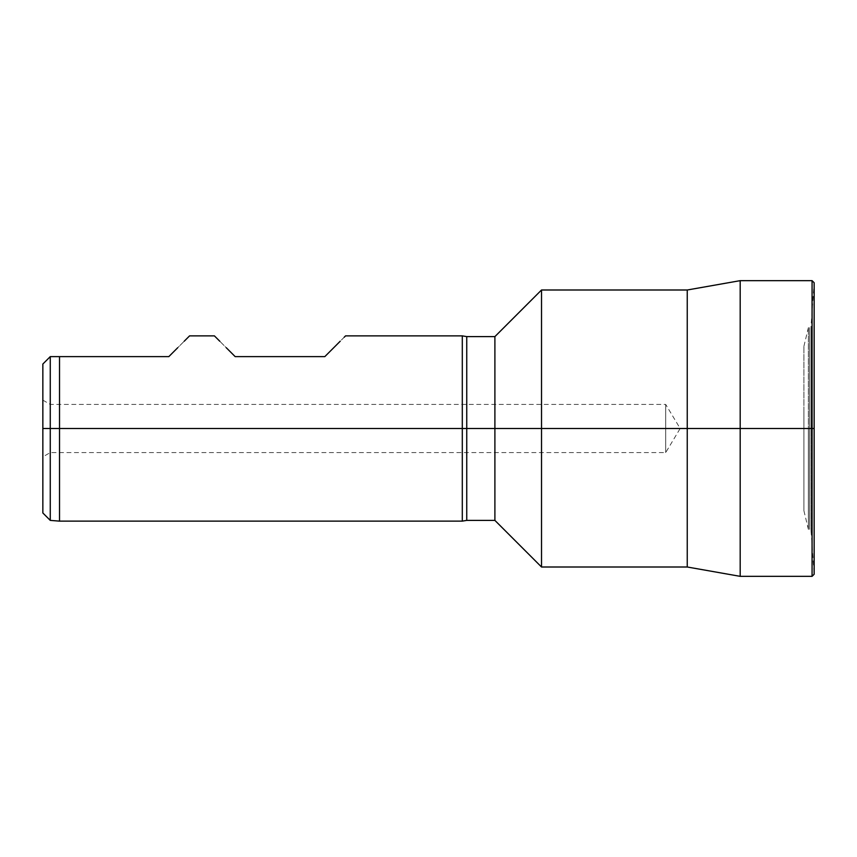 <?xml version="1.0" encoding="UTF-8"?>
<svg xmlns="http://www.w3.org/2000/svg" width="857" height="857" viewBox="0 0 857 857"><rect width="100%" height="100%" fill="white"/><g stroke="black" fill="none" stroke-linecap="round" stroke-linejoin="round"><path stroke-width="0.64" stroke-dasharray="4.29 3.21" d="M803.92 346.239L808.365 327.717L809.544 327.717L811.022 326.335L811.022 530.665L811.022 428.5L811.022 530.665L811.022 428.5L809.544 428.5L809.544 327.717L809.544 428.5L808.365 428.5L808.365 327.717L808.365 428.5L808.365 327.717L808.365 428.5L803.92 428.5L803.92 346.239L803.92 444.547L803.92 412.453L803.92 428.5L808.365 428.5L803.92 428.5L803.92 510.761L803.92 428.5L808.365 428.5L808.365 529.283L808.365 428.5L809.544 428.5L808.365 428.5L808.365 529.283L808.365 428.5L809.544 428.5L809.544 529.283L809.544 327.717L809.544 428.5L809.544 327.717L809.544 428.5L811.022 428.5L809.544 428.5L811.022 428.5L811.022 326.335L811.022 428.5L811.022 326.335L811.022 428.5L814.15 428.5L811.022 428.5L811.022 530.665L811.022 326.335L814.15 282.735L814.15 428.5L740.191 428.5L740.191 280.657L740.191 428.5L687.239 428.5L687.239 289.998L687.239 428.5L541.517 428.5L541.517 289.998L541.517 428.5L494.896 428.5L494.896 336.608L494.896 428.5L466.744 428.5L466.744 336.608L466.744 428.5L462.298 428.5L462.298 335.869L462.298 428.5L50.263 428.5L50.263 356.619L42.85 364.032L50.263 356.619L50.263 428.5L42.85 428.5L42.85 422.962L42.85 434.038L42.85 364.032L42.85 428.5L42.85 400.133L42.85 428.5L50.263 428.5L50.263 404.418L50.263 428.5L665.696 428.5C665.696 397.434 665.696 397.434 665.696 428.5C665.696 397.434 665.696 397.434 665.696 428.5L680.169 428.5L665.696 428.5C665.696 459.566 665.696 459.566 665.696 428.5C665.696 459.566 665.696 459.566 665.696 428.5L50.263 428.5L50.263 404.418L50.263 428.5L665.696 428.5L665.696 452.582L665.696 428.5L50.263 428.5L50.263 452.582L50.263 428.5L42.85 428.5L50.263 428.5L50.263 452.582L50.263 428.5L42.85 428.5L42.85 512.979L42.85 428.5L50.263 428.5L50.263 520.392L50.263 428.5L59.519 428.5L59.519 521.131L59.519 356.619L168.829 356.619L189.579 335.869M214.411 335.869L235.161 356.619L324.824 356.619L345.575 335.869M188.24 337.208L168.829 356.619L50.263 356.619L59.519 356.619L59.519 428.5L462.298 428.5L462.298 521.131L462.298 428.5L466.744 428.5L466.744 520.392L466.744 428.5L494.896 428.5L494.896 520.392L494.896 428.5L541.517 428.5L541.517 567.002L541.517 428.5L687.239 428.5L687.239 567.002L687.239 428.5L740.191 428.5L740.191 576.343L740.191 428.5L812.072 428.5L812.072 280.657L812.072 576.343L812.072 428.5L814.15 428.5L814.15 574.265L814.15 428.5L811.022 428.5L814.15 428.5L814.15 282.735M803.92 444.547L803.92 510.761L803.92 444.547M809.544 428.5L809.544 529.283L809.544 428.5M665.696 428.5L665.696 404.418L665.696 428.5M42.85 434.038L42.85 456.867L42.85 434.038M42.85 422.962L42.85 400.133L42.85 422.962M215.75 337.208L235.161 356.619L324.824 356.619L344.225 337.208M42.85 400.133L50.263 404.418L665.696 404.418L680.169 428.5L665.696 452.582L50.263 452.582L42.85 456.867M803.92 510.761L808.365 529.283L809.544 529.283L811.022 530.665L814.15 574.265"/><path stroke-width="1.29" d="M59.519 356.619L50.263 356.619L50.263 428.5L59.519 428.5L59.519 356.619L59.519 428.5L50.263 428.5L50.263 520.392L50.263 356.619L42.85 364.032L42.85 428.5L50.263 428.5L42.85 428.5L42.85 512.979L42.85 364.032L50.263 356.619L168.829 356.619L59.519 356.619M814.15 574.265L814.15 428.5L814.15 574.265L812.072 576.343L812.072 428.5L812.072 576.343L740.191 576.343L687.239 567.002L541.517 567.002L494.896 520.392L466.744 520.392L462.298 521.131L59.519 521.131L59.519 428.5L462.298 428.5L462.298 335.869L462.298 428.5L466.744 428.5L466.744 336.608L466.744 428.5L494.896 428.5L494.896 336.608L494.896 428.5L541.517 428.5L541.517 289.998L541.517 428.5L687.239 428.5L687.239 289.998L687.239 428.5L740.191 428.5L740.191 280.657L740.191 428.5L814.15 428.5L814.15 282.735L814.15 428.5L812.072 428.5L812.072 280.657L812.072 428.5L740.191 428.5L740.191 576.343L740.191 428.5L687.239 428.5L687.239 567.002L687.239 428.5L541.517 428.5L541.517 567.002L541.517 428.5L494.896 428.5L494.896 520.392L494.896 428.5L466.744 428.5L466.744 520.392L466.744 428.5L462.298 428.5L462.298 521.131L462.298 428.5L59.519 428.5L59.519 521.131L50.263 520.392L42.85 512.979M177.71 347.738L168.829 356.619L177.71 347.738M188.24 337.208L184.244 341.204L189.579 335.869L188.24 337.208L189.579 335.869L214.411 335.869L219.746 341.204L215.75 337.208M226.28 347.738L235.161 356.619L226.28 347.738M324.824 356.619L235.161 356.619L324.824 356.619L333.705 347.738L324.824 356.619M340.229 341.204L333.705 347.738L340.229 341.204M814.15 282.735L812.072 280.657L740.191 280.657L687.239 289.998L541.517 289.998L494.896 336.608L466.744 336.608L462.298 335.869L345.575 335.869L344.225 337.208"/></g></svg>
